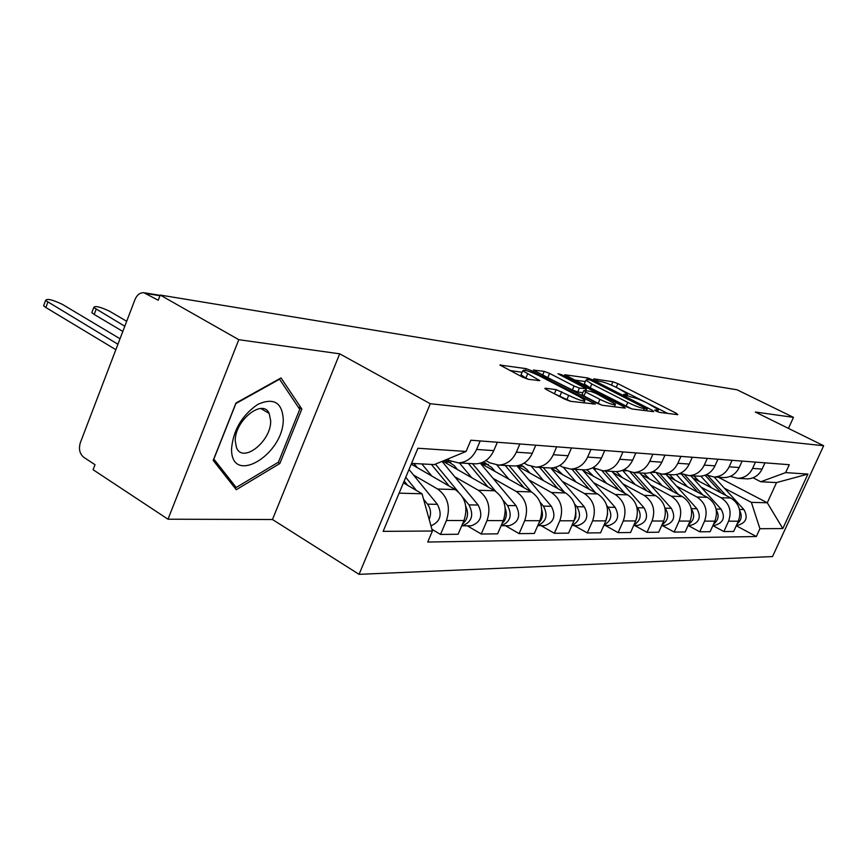 <?xml version="1.0" encoding="UTF-8"?>
<svg xmlns="http://www.w3.org/2000/svg" width="867" height="867" viewBox="0 0 867 867"><rect width="100%" height="100%" fill="white"/><g stroke="black" fill="none" stroke-linecap="round" stroke-linejoin="round"><path stroke-width="1.3" d="M655.972 411.045L659.559 412.399L677.788 414.675L676.162 413.201L617.857 383.637L612.926 381.762L593.787 378.868L598.284 381.166L600.798 381.534C604.938 382.38 610.303 384.417 616.892 387.647L627.773 394.008L623.698 394.398L631.046 396.956C635.132 397.747 640.529 399.785 647.237 403.079L658.497 409.69L654.574 410.145L655.972 411.045M545.397 388.21L544.866 388.503L546.763 389.771L564.742 399.167L570.464 401.302L595.326 404.076L531.471 370.686L526.009 368.627L499.945 365.05L522.747 377.221L528.415 379.345L539.827 380.613L522.768 370.794C523.408 369.288 528.794 370.903 538.927 375.639L579.73 396.815L584.954 400.272C584.315 401.8 578.896 400.175 568.698 395.374L556.159 389.662L545.397 388.21L545.148 388.784M430.281 403.729L339.701 353.823L238.804 339.691L160.222 295.062L737.08 389.803L793.478 417.363L755.287 412.02L823.65 445.736L430.281 403.729L359.068 574.333L772.519 556.571L823.65 445.736M626.939 407.002L632.249 408.996L653.696 411.673L652.092 410.167L592.714 379.865L587.631 377.936L564.666 374.75L626.939 407.002M625.215 408.119L602.359 405.279L596.864 403.209L533.335 370.057L544.238 371.379L549.58 373.406L574.062 386.032L579.427 388.058L586.471 388.741L559.291 374.501L558.023 373.666L562.054 374.912L623.655 406.59L625.215 408.119M238.804 339.691L167.992 519.214L93.105 469.719L95.034 464.712L83.774 457.31C79.634 453.82 78.496 448.933 80.371 442.614L135.003 299.505C136.986 294.91 139.912 292.634 143.792 292.688L158.227 300.242L160.222 295.062M167.992 519.214L272.476 519.517L359.068 574.333M788.45 428.374L793.478 417.363M745.674 478.768L747.506 478.877C754.095 478.551 758.961 475.289 762.104 469.08L764.943 462.837M701.186 487.232L721.062 497.734C729.505 503.369 732.008 511.183 728.583 521.175L738.337 521.208C741.729 511.335 739.237 503.608 730.87 498.037L692.787 477.977M738.337 521.208L733.666 531.46L723.869 531.558L712.869 525.63M755.45 462.111L752.578 468.418C749.402 474.715 744.504 478.02 737.86 478.335L730.242 476.373M728.583 521.175L723.869 531.558M722.439 477.489L724.303 477.587C731.033 477.262 736.007 473.902 739.226 467.508L742.13 461.081M688.095 525.467L699.745 531.807L710.116 531.699L714.907 521.143C718.375 510.988 715.839 503.044 707.299 497.311L667.742 476.319M732.073 460.312L729.136 466.814C725.885 473.284 720.867 476.687 714.083 477.023L706.041 474.867M676.618 486.192L696.916 496.997C705.521 502.795 708.079 510.836 704.578 521.121L699.745 531.807M697.816 476.124L699.723 476.232C706.594 475.885 711.677 472.428 714.972 465.839L717.952 459.217M661.922 525.337L674.168 532.067L685.179 531.948L690.067 521.089C693.622 510.62 691.042 502.448 682.329 496.542L641.201 474.542M707.277 458.405L704.264 465.102C700.937 471.778 695.811 475.279 688.875 475.625L680.357 473.263M650.597 485.087L671.318 496.206C680.107 502.177 682.708 510.457 679.11 521.056L674.168 532.067M671.676 474.683L673.626 474.791C680.649 474.433 685.851 470.857 689.222 464.062L692.278 457.245M634.503 525.413L647.01 532.338L658.703 532.219L663.721 521.024C667.362 510.24 664.729 501.809 655.831 495.729L613.012 472.623M680.931 456.367L677.842 463.281C674.439 470.163 669.183 473.794 662.095 474.151L653.057 471.529M622.972 483.905L644.127 495.371C653.111 501.527 655.755 510.067 652.071 520.991L647.01 532.338M643.878 473.144L645.872 473.252C653.057 472.883 658.378 469.188 661.835 462.187L664.967 455.142M605.329 525.478L618.106 532.631L630.558 532.501L635.695 520.948C639.434 509.829 636.757 501.126 627.665 494.862L583.014 470.543M652.884 454.21L649.719 461.352C646.218 468.451 640.854 472.201 633.604 472.569L623.98 469.665M593.592 482.659L615.202 494.483C624.381 500.833 627.069 509.644 623.297 520.926L618.106 532.631M614.269 471.507L616.307 471.615C623.655 471.236 629.095 467.421 632.65 460.171L635.858 452.899M574.236 525.554L587.284 532.945L600.571 532.804L605.838 520.883C609.674 509.384 606.943 500.411 597.666 493.941L551.033 468.288M622.961 451.913L619.71 459.282C616.123 466.63 610.628 470.499 603.215 470.889L592.941 467.66M562.293 481.326L584.369 493.54C593.743 500.086 596.485 509.189 592.616 520.85L587.284 532.945M582.657 469.762L584.737 469.871C592.259 469.47 597.829 465.525 601.47 458.036L604.765 450.515M541.03 525.63L554.36 533.281L568.568 533.129L573.965 520.796C577.899 508.918 575.124 499.641 565.642 492.965L516.895 465.839L551.336 506.263C556.256 515.93 554.046 522.378 544.704 525.63L543.728 525.63M590.969 449.453L587.631 457.082C583.957 464.679 578.322 468.689 570.735 469.101L562.52 467.01L559.735 465.492M528.87 479.906L551.434 492.521C561.014 499.294 563.81 508.712 559.822 520.764L554.36 533.281M548.822 467.887L550.968 468.007C558.651 467.584 564.363 463.498 568.102 455.739L571.483 447.946M505.483 525.716L519.105 533.639L534.321 533.476L539.87 520.72C543.912 508.42 541.084 498.818 531.395 491.903L480.351 463.173M556.69 446.808L553.265 454.72C549.483 462.588 543.717 466.749 535.947 467.172L527.548 465.026L524.134 463.13M493.095 478.378L516.168 491.437C525.955 498.449 528.805 508.203 524.708 520.677L519.105 533.639M512.549 465.882L514.738 466.002C522.606 465.557 528.458 461.32 532.295 453.278L535.773 445.204M467.324 525.814L481.25 534.018L497.604 533.855L503.293 520.634C507.455 507.889 504.572 497.929 494.667 490.776L442.669 461.136M519.864 443.98L516.342 452.184C512.462 460.344 506.545 464.658 498.601 465.113L490.007 462.88L485.856 460.561M454.731 476.752L478.324 490.278C488.316 497.539 491.221 507.65 487.016 520.59L481.25 534.018M473.534 463.726L475.777 463.845C483.829 463.379 489.833 458.979 493.778 450.623L497.355 442.246M431.929 529.293L440.512 534.43L458.123 534.256L463.975 520.536C468.245 507.303 465.319 496.986 455.197 489.562L411.24 464.148M480.199 440.924L476.59 449.442C472.602 457.928 466.533 462.414 458.394 462.891L449.594 460.583L447.242 459.239M413.472 474.997L437.597 489.021C447.816 496.563 450.764 507.054 446.429 520.493L440.512 534.43M724.4 488.219L751.364 502.361L767.284 502.773L776.529 482.583L760.76 481.749L753.087 477.793M718.385 477.262L767.284 502.773L782.814 528.567L759.926 528.718L751.364 502.361M760.76 481.749L785.654 472.613L807.925 474.086L782.814 528.567M399.113 493.16L422.034 493.767L432.405 531.016L427.745 542.038L756.349 536.521L759.926 528.718M432.405 531.016L383.138 531.363L417.894 448.25L466.099 451.447L434.302 464.593L411.554 463.401M785.654 472.613L789.284 464.712L470.857 440.208L466.099 451.447M339.701 353.823L272.476 519.517M213.195 460.399L236.279 489.703L279.835 463.531L301.846 409.051L281.038 377.914L235.965 403.025L213.195 460.399M422.034 493.767L403.426 482.843M736.256 525.76L756.349 536.521M807.925 474.086L776.529 482.583M298.064 406.851L301.846 409.051M278.014 462.414L279.835 463.531M667.633 413.407L614.096 386.281M585.333 381.578L574.322 379.963M646.999 409.007L590.113 379.941L587.403 379.54L585.94 380.18L591.836 383.994L627.773 402.396C634.698 405.81 640.236 407.902 644.398 408.682L646.999 409.007L646.24 410.741M584.618 383.257L584.304 383.962L590.189 387.798L591.836 383.994M631.805 408.921L590.189 387.798M582.862 392.686L577.725 391.992L572.361 389.977L543.262 375.454M599.931 399.384C609.653 403.946 614.855 405.55 615.527 404.174L596.062 393.412L590.73 391.407L584.174 390.508L585.615 391.992L599.931 399.384L598.197 403.35L602.164 405.247M582.104 394.431L583.903 395.948L585.615 391.992M598.197 403.35L583.903 395.948M570.8 401.345L554.414 393.77L556.159 389.662M521.37 374.056L521.045 374.837L525.868 378.034L527.602 373.991M528.361 379.334L525.868 378.034M522.129 372.29L509.883 370.491M699.409 481.467L693.752 475.896M705.109 475.246L721.322 493.009M700.85 476.178L711.439 487.807M708.057 475.853L725.961 495.458M714.159 477.023L743.897 509.536C748.199 517.328 746.335 522.541 738.316 525.153L737.481 525.164M739.724 510.739C742.325 515.941 741.458 520.308 737.123 523.863M675.209 480.285L669.443 474.552M680.92 473.555L697.935 492.348M676.401 474.531L687.477 486.799M684.897 475.149L702.834 494.949M690.75 475.734L721.073 509.146C725.451 517.165 723.544 522.519 715.362 525.207L714.506 525.218M716.229 509.807C719.415 515.518 718.515 520.287 713.552 524.123M649.589 479.028L643.704 473.133M656.666 473.241L673.182 491.654M650.348 472.591L662.106 485.726M660.058 474.032L678.373 494.428M665.986 474.368L696.905 508.734C701.37 516.992 699.42 522.498 691.064 525.272L690.186 525.272M691.335 508.875C695.15 515.085 694.229 520.254 688.582 524.383M283.249 418.913C281.992 402.331 273.538 397.476 257.889 404.325C241.991 415.239 233.212 430.075 231.554 448.824C230.99 486.56 284.192 454.525 283.249 418.913M270.677 420.788L269.171 413.44C262.744 398.007 234.318 420.918 235.271 441.184L236.518 447.675C242.782 463.986 271.393 441.097 270.677 420.788M236.192 487.492L213.856 459.077L235.889 403.545L279.542 379.215L299.744 409.354L278.426 462.176L236.192 487.492L232.92 485.433M622.419 477.695L616.404 471.615M622.549 470.337L635.197 484.588M630.363 472.266L646.945 490.939M633.484 472.58L652.45 493.908M664.902 507.91L665.162 508.203C669.378 514.9 668.349 520.373 662.095 524.633M639.748 472.916L671.296 508.3C675.848 516.808 673.854 522.476 665.303 525.337L664.404 525.337M593.559 476.286L586.97 469.708M592.79 467.747L606.597 483.385M602.088 470.868L619.081 490.191M636.996 516.97L636.367 519.225M587.284 469.914L585.756 469.838M605.242 471.009L624.934 493.377M636.768 506.816L637.57 507.726C641.948 514.933 640.735 520.644 633.95 524.871M611.907 471.377L644.094 507.845C648.733 516.602 646.684 522.454 637.949 525.402L637.039 525.402M562.846 474.78L555.205 467.421M571.83 469.155L589.452 489.422M563.485 467.508L576.154 482.106M607.615 513.893L605.632 521.349M556.441 468.213L551.997 467.963M575.211 469.35L595.683 492.857M606.748 505.559L608.201 507.228C612.741 514.987 611.333 520.948 603.974 525.099M582.31 469.741L615.147 507.347C619.883 516.396 617.781 522.433 608.851 525.467L607.919 525.467M530.084 473.176L526.93 469.491L520.829 464.82M539.599 467.378L557.871 488.63M531.59 466.641L543.674 480.741M575.872 511.833L575.786 517.426L573.325 522.27M523.549 466.392L517.816 466.067L519.376 465.308M543.219 467.573L564.515 492.337M574.637 504.095L576.88 506.696C581.584 515.063 579.947 521.273 571.992 525.315M550.783 467.996L584.293 506.827C589.126 516.168 586.97 522.411 577.834 525.543L576.88 525.543M495.079 471.464L491.849 467.638L483.439 461.981M480.502 463.26L483.905 462.133M505.179 465.471L524.134 487.818M496.921 465.048L508.962 479.278M541.799 510.002C543.219 515.031 542.254 519.344 538.895 522.953M488.403 464.441L483.103 464.148L485.834 462.913M483.103 464.148L482.442 462.512M509.037 465.687L531.243 491.827M540.184 502.351L543.403 506.133C548.258 515.171 546.394 521.631 537.778 525.521M457.581 469.632L454.286 465.666L445.79 459.846M442.896 461.266L446.386 460.041M468.321 463.433L488.023 486.994M459.445 462.945L471.756 477.717M505.201 508.235C507.412 514.25 506.361 519.355 502.036 523.549M450.764 462.36L445.963 462.089L448.434 460.93M445.963 462.089L445.27 460.344M472.461 463.661L495.729 491.426M503.044 500.172L507.531 505.526C512.549 515.312 510.414 522.042 501.115 525.695M480.318 463.184L516.038 505.667C521.067 515.67 518.791 522.357 509.222 525.716L508.225 525.716M417.32 467.66L413.927 463.52M431.398 464.441L449.279 486.138M421.861 463.943L431.788 476.037M465.817 506.491C468.928 513.47 467.812 519.344 462.458 524.091M126.69 321.278L109.773 311.34C100.236 306.82 94.904 305.542 93.766 307.514L124.794 326.252M435.397 464.138L458.069 491.611M462.642 497.149L469.014 504.876C474.162 515.334 471.821 522.313 461.97 525.825L461.71 525.836M442.018 461.396L478.15 505.027C483.277 515.399 480.947 522.324 471.149 525.803L470.131 525.803M122.821 331.432L94.189 314.45L91.837 312.629L92.249 311.556M404.174 481.066L407.588 485.282M120.025 338.759L62.391 304.371C52.356 299.614 46.753 298.324 45.583 300.481L117.923 344.253M405.734 477.316L416.409 490.462M423.562 499.273L427.539 504.171C430.866 508.788 431.408 513.86 429.165 519.366M409.007 469.502L437.391 504.334C442.56 514.564 440.414 521.728 430.964 525.825M115.842 349.694L45.853 307.514L43.61 305.769L44.054 304.577M487.016 520.59L503.293 520.634M524.708 520.677L539.87 520.72M559.822 520.764L573.965 520.796M592.616 520.85L605.838 520.883M623.297 520.926L635.695 520.948M652.071 520.991L663.721 521.024M679.11 521.056L690.067 521.089M704.578 521.121L714.907 521.143M446.429 520.493L463.975 520.536M437.597 489.021L455.197 489.562M478.324 490.278L494.667 490.776M516.342 452.184L532.295 453.278M516.168 491.437L531.395 491.903M553.265 454.72L568.102 455.739M551.434 492.521L565.642 492.965M587.631 457.082L601.47 458.036M584.369 493.54L597.666 493.941M619.71 459.282L632.65 460.171M615.202 494.483L627.665 494.862M649.719 461.352L661.835 462.187M644.127 495.371L655.831 495.729M677.842 463.281L689.222 464.062M671.318 496.206L682.329 496.542M704.264 465.102L714.972 465.839M696.916 496.997L707.299 497.311M729.136 466.814L739.226 467.508M721.062 497.734L730.87 498.037M752.578 468.418L762.104 469.08M476.59 449.442L493.778 450.623M159.962 295.734L146.458 293.523M656.763 411.424L657.262 410.308M625.974 395.71L626.451 394.615M611.463 385.111L612.926 381.762M616.264 387.267L617.857 383.637M675.621 414.404L676.162 413.201M586.959 379.486L587.631 377.936M592.356 380.689L592.714 379.865M651.551 411.402L652.092 410.167M626.093 406.244L627.773 402.396M643.639 410.416L644.398 408.682M542.634 375.118L544.238 371.379M547.911 377.308L549.58 373.406M572.361 389.977L574.062 386.032M577.725 391.992L579.427 388.058M585.279 390.659L586.005 388.969M561.697 375.736L562.054 374.912M623.091 407.858L623.655 406.59M559.995 395.861L561.762 391.765M566.931 399.481L568.698 395.374M537.442 380.624L537.973 379.388M500.27 365.354L500.519 364.779M525.294 370.307L526.009 368.627M530.886 372.073L531.471 370.686M592.779 404.087L593.353 402.765M743.897 509.536L739.475 509.46M681.31 473.967L678.959 473.837M721.073 509.146L716.077 509.059M654.845 472.472L651.323 472.266M696.905 508.734L691.281 508.647M626.191 470.846L622.842 470.651M671.296 508.3L665.162 508.203M595.629 469.112L593.993 469.014M644.094 507.845L637.57 507.726M615.147 507.347L608.201 507.228M584.293 506.827L576.88 506.696M551.336 506.263L543.403 506.133M516.038 505.667L507.531 505.526M478.15 505.027L469.014 504.876M94.189 314.45L96.118 309.335M437.391 504.334L427.539 504.171M45.853 307.514L47.826 302.225M458.394 462.891L475.777 463.845M737.86 478.335L747.506 478.877M714.083 477.023L724.303 477.587M688.875 475.625L699.723 476.232M662.095 474.151L673.626 474.791M633.604 472.569L645.872 473.252M603.215 470.889L616.307 471.615M570.735 469.101L584.737 469.871M535.947 467.172L550.968 468.007M498.601 465.113L514.738 466.002M144.756 292.84L160.113 295.365M657.576 411.771L658.216 410.329M626.863 396.089L627.491 394.648M646.446 410.763L647.216 409.018M584.304 383.962L585.94 380.18M585.626 390.703L586.363 388.99M614.389 406.775L615.234 404.835M581.995 394.691L583.708 390.746M583.784 402.96L584.629 401.02M521.045 374.837L522.768 370.794M738.316 525.153L736.538 525.164M715.362 525.207L713.053 525.218M691.064 525.272L688.181 525.283M260.848 408.52L269.171 413.44M665.303 525.337L661.781 525.337M637.949 525.402L633.712 525.413M608.851 525.467L603.811 525.478M577.834 525.543L571.884 525.565M544.704 525.63L537.724 525.64M509.222 525.716L501.093 525.727M471.149 525.803L461.97 525.825M91.837 312.629L93.766 307.514M43.61 305.769L45.583 300.481"/></g></svg>
